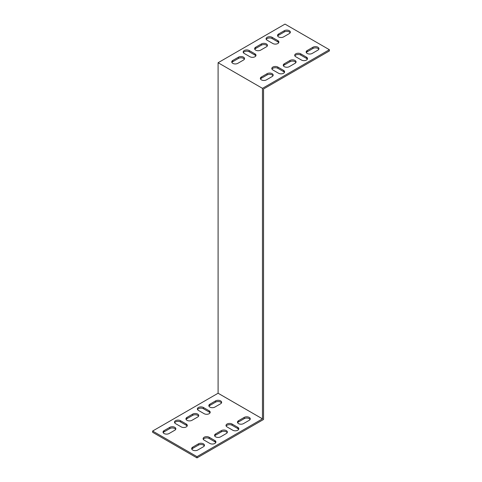 <?xml version="1.0" encoding="UTF-8"?>
<svg xmlns="http://www.w3.org/2000/svg" width="482" height="482" viewBox="0 0 482 482"><rect width="100%" height="100%" fill="white"/><g stroke="black" fill="none" stroke-linecap="round" stroke-linejoin="round"><path stroke-width="0.72" d="M204.145 413.695A3.543 2.042 0 0 0 208.007 414.14A3.543 2.042 0 0 0 210.194 412.249A3.543 2.042 0 0 0 209.158 410.803L203.434 407.495A3.543 2.042 0 0 0 199.572 407.055A3.543 2.042 0 0 0 197.385 408.941A3.543 2.042 0 0 0 198.421 410.387L204.145 413.695M209.875 443.44L204.145 440.132A3.543 2.042 180 0 1 203.109 438.686A3.543 2.042 180 0 1 205.296 436.8A3.543 2.042 180 0 1 209.158 437.24L214.882 440.548A3.543 2.042 180 0 1 215.918 441.994A3.543 2.042 180 0 1 213.731 443.886A3.543 2.042 180 0 1 209.875 443.44M232.77 430.221L227.046 426.913A3.543 2.042 180 0 1 226.01 425.467A3.543 2.042 180 0 1 228.197 423.582A3.543 2.042 180 0 1 232.053 424.021L237.783 427.329A3.543 2.042 180 0 1 238.819 428.775A3.543 2.042 180 0 1 236.632 430.661A3.543 2.042 180 0 1 232.77 430.221M169.797 427.329L164.073 430.631A3.543 2.042 0 0 0 163.037 432.077A3.543 2.042 0 0 0 165.224 433.969A3.543 2.042 0 0 0 169.086 433.523L174.809 430.221A3.543 2.042 0 0 0 175.846 428.775A3.543 2.042 0 0 0 173.659 426.883A3.543 2.042 0 0 0 169.797 427.329L169.797 428.564L164.073 431.872A3.543 2.042 0 0 0 163.205 432.697M220.605 436.831L226.329 433.523A3.543 2.042 0 0 0 227.365 432.077A3.543 2.042 0 0 0 225.184 430.191A3.543 2.042 0 0 0 221.322 430.631L215.599 433.939A3.543 2.042 0 0 0 214.562 435.385A3.543 2.042 0 0 0 216.743 437.27A3.543 2.042 0 0 0 220.605 436.831M192.698 414.11L186.974 417.412A3.543 2.042 0 0 0 185.938 418.858A3.543 2.042 0 0 0 188.125 420.75A3.543 2.042 0 0 0 191.981 420.304L197.704 417.002A3.543 2.042 0 0 0 198.747 415.556A3.543 2.042 0 0 0 196.56 413.664A3.543 2.042 0 0 0 192.698 414.11L192.698 415.345L186.974 418.653A3.543 2.042 0 0 0 186.1 419.479M243.506 423.612L249.23 420.304A3.543 2.042 0 0 0 250.266 418.858A3.543 2.042 0 0 0 248.079 416.966A3.543 2.042 0 0 0 244.217 417.412L238.494 420.72A3.543 2.042 0 0 0 237.457 422.166A3.543 2.042 0 0 0 239.644 424.052A3.543 2.042 0 0 0 243.506 423.612M215.599 400.885L209.875 404.193A3.543 2.042 0 0 0 208.833 405.639A3.543 2.042 0 0 0 211.02 407.525A3.543 2.042 0 0 0 214.882 407.085L220.605 403.777A3.543 2.042 0 0 0 221.642 402.331A3.543 2.042 0 0 0 219.455 400.446A3.543 2.042 0 0 0 215.599 400.885L215.599 402.127L209.875 405.434A3.543 2.042 0 0 0 209.001 406.26M197.704 450.049L203.434 446.748A3.543 2.042 0 0 0 204.47 445.302A3.543 2.042 0 0 0 202.283 443.41A3.543 2.042 0 0 0 198.421 443.856L192.698 447.157A3.543 2.042 0 0 0 191.661 448.603A3.543 2.042 0 0 0 193.848 450.495A3.543 2.042 0 0 0 197.704 450.049M262.467 88.345L262.467 418.852L196.993 456.659L152.625 431.047L218.099 393.234L218.099 62.726L262.467 88.345L329.375 49.712L285.007 24.1L218.099 62.726M262.461 418.864L218.093 393.246L262.461 418.864M181.25 426.913A3.543 2.042 0 0 0 185.106 427.359A3.543 2.042 0 0 0 187.293 425.467A3.543 2.042 0 0 0 186.257 424.021L180.533 420.72A3.543 2.042 0 0 0 176.671 420.274A3.543 2.042 0 0 0 174.484 422.166A3.543 2.042 0 0 0 175.526 423.612L181.25 426.913M197.554 409.561A3.543 2.042 180 0 1 203.434 408.736L209.158 412.044A3.543 2.042 180 0 1 210.025 412.869M215.749 442.615A3.543 2.042 0 0 0 214.882 441.789L209.158 438.481A3.543 2.042 0 0 0 203.277 439.307M238.65 429.396A3.543 2.042 0 0 0 237.783 428.564L232.053 425.263A3.543 2.042 0 0 0 226.172 426.088M175.677 429.396A3.543 2.042 0 0 0 169.797 428.564M227.203 432.697A3.543 2.042 0 0 0 221.322 431.872L215.599 435.18A3.543 2.042 0 0 0 214.725 436.005M198.578 416.171A3.543 2.042 0 0 0 192.698 415.345M250.098 419.479A3.543 2.042 0 0 0 244.217 418.653L238.494 421.955A3.543 2.042 0 0 0 237.626 422.78M221.479 402.952A3.543 2.042 0 0 0 215.599 402.127M204.302 445.916A3.543 2.042 0 0 0 198.421 445.091L192.698 448.399A3.543 2.042 0 0 0 191.83 449.224M329.375 49.712L329.375 50.953L263.546 88.959L263.54 419.479L196.993 457.9L152.625 432.288L152.625 431.047M174.653 422.78A3.543 2.042 180 0 1 180.533 421.955L186.257 425.263A3.543 2.042 180 0 1 187.13 426.088M267.118 40.211A3.543 2.042 180 0 1 266.082 38.765A3.543 2.042 180 0 1 268.269 36.879A3.543 2.042 180 0 1 272.125 37.319L277.855 40.627A3.543 2.042 180 0 1 278.891 42.073A3.543 2.042 180 0 1 276.704 43.958A3.543 2.042 180 0 1 272.842 43.519L267.118 40.211M283.579 70.372L277.855 67.064A3.543 2.042 0 0 0 273.993 66.624A3.543 2.042 0 0 0 271.806 68.51A3.543 2.042 0 0 0 272.842 69.956L278.566 73.264A3.543 2.042 0 0 0 282.428 73.704A3.543 2.042 0 0 0 284.615 71.818A3.543 2.042 0 0 0 283.579 70.372L283.579 71.613A3.543 2.042 180 0 1 284.446 72.439M306.474 57.153L300.75 53.845A3.543 2.042 0 0 0 296.894 53.406A3.543 2.042 0 0 0 294.707 55.291A3.543 2.042 0 0 0 295.743 56.737L301.467 60.045A3.543 2.042 0 0 0 305.329 60.485A3.543 2.042 0 0 0 307.516 58.599A3.543 2.042 0 0 0 306.474 57.153L306.474 58.388A3.543 2.042 180 0 1 307.347 59.22M312.203 53.436L317.927 50.128A3.543 2.042 0 0 0 318.964 48.682A3.543 2.042 0 0 0 316.776 46.79A3.543 2.042 0 0 0 312.914 47.236L307.191 50.544A3.543 2.042 0 0 0 306.154 51.99A3.543 2.042 0 0 0 308.341 53.876A3.543 2.042 0 0 0 312.203 53.436M266.401 79.873L272.125 76.566A3.543 2.042 0 0 0 273.167 75.12A3.543 2.042 0 0 0 270.98 73.234A3.543 2.042 0 0 0 267.118 73.674L261.395 76.981A3.543 2.042 0 0 0 260.358 78.427A3.543 2.042 0 0 0 262.545 80.319A3.543 2.042 0 0 0 266.401 79.873M238.494 57.153L232.77 60.455A3.543 2.042 0 0 0 231.734 61.901A3.543 2.042 0 0 0 233.921 63.793A3.543 2.042 0 0 0 237.783 63.347L243.506 60.045A3.543 2.042 0 0 0 244.543 58.599A3.543 2.042 0 0 0 242.356 56.707A3.543 2.042 0 0 0 238.494 57.153L238.494 58.388L232.77 61.696A3.543 2.042 0 0 0 231.902 62.521M289.302 66.655L295.026 63.347A3.543 2.042 0 0 0 296.062 61.901A3.543 2.042 0 0 0 293.875 60.015A3.543 2.042 0 0 0 290.019 60.455L284.296 63.763A3.543 2.042 0 0 0 283.253 65.209A3.543 2.042 0 0 0 285.44 67.094A3.543 2.042 0 0 0 289.302 66.655M261.395 43.928L255.671 47.236A3.543 2.042 0 0 0 254.635 48.682A3.543 2.042 0 0 0 256.816 50.574A3.543 2.042 0 0 0 260.678 50.128L266.401 46.82A3.543 2.042 0 0 0 267.438 45.374A3.543 2.042 0 0 0 265.257 43.488A3.543 2.042 0 0 0 261.395 43.928L261.395 45.169L255.671 48.477A3.543 2.042 0 0 0 254.797 49.303M284.296 30.709L278.566 34.017A3.543 2.042 0 0 0 277.53 35.463A3.543 2.042 0 0 0 279.717 37.349A3.543 2.042 0 0 0 283.579 36.909L289.302 33.601A3.543 2.042 0 0 0 290.339 32.155A3.543 2.042 0 0 0 288.152 30.27A3.543 2.042 0 0 0 284.296 30.709L284.296 31.951L278.566 35.252A3.543 2.042 0 0 0 277.698 36.084M244.217 53.436A3.543 2.042 180 0 1 243.181 51.99A3.543 2.042 180 0 1 245.368 50.098A3.543 2.042 180 0 1 249.23 50.544L254.954 53.845A3.543 2.042 180 0 1 255.99 55.291A3.543 2.042 180 0 1 253.803 57.183A3.543 2.042 180 0 1 249.947 56.737L244.217 53.436M278.723 42.693A3.543 2.042 0 0 0 277.855 41.868L272.125 38.56A3.543 2.042 0 0 0 266.251 39.385M271.975 69.131A3.543 2.042 180 0 1 277.855 68.305L283.579 71.613M294.87 55.912A3.543 2.042 180 0 1 300.75 55.087L306.474 58.388M318.795 49.303A3.543 2.042 0 0 0 312.914 48.477L307.191 51.779A3.543 2.042 0 0 0 306.323 52.604M272.999 75.74A3.543 2.042 0 0 0 267.118 74.915L261.395 78.223A3.543 2.042 0 0 0 260.521 79.048M244.374 59.22A3.543 2.042 0 0 0 238.494 58.388M295.9 62.521A3.543 2.042 0 0 0 290.019 61.696L284.296 64.998A3.543 2.042 0 0 0 283.422 65.829M267.275 45.995A3.543 2.042 0 0 0 261.395 45.169M290.17 32.776A3.543 2.042 0 0 0 284.296 31.951M255.828 55.912A3.543 2.042 0 0 0 254.954 55.087L249.23 51.779A3.543 2.042 0 0 0 243.35 52.604M196.993 457.9L196.993 456.659M262.467 418.852L218.099 393.234M278.566 35.252L278.566 34.017M255.671 48.477L255.671 47.236M284.296 64.998L284.296 63.763M290.019 61.696L290.019 60.455M232.77 61.696L232.77 60.455M261.395 78.223L261.395 76.981M267.118 74.915L267.118 73.674M192.698 448.399L192.698 447.157M198.421 445.091L198.421 443.856M209.875 405.434L209.875 404.193M238.494 421.955L238.494 420.72M244.217 418.653L244.217 417.412M307.191 51.779L307.191 50.544M312.914 48.477L312.914 47.236M186.974 418.653L186.974 417.412M215.599 435.18L215.599 433.939M221.322 431.872L221.322 430.631M164.073 431.872L164.073 430.631M300.75 55.087L300.75 53.845M232.053 425.263L232.053 424.021M237.783 428.564L237.783 427.329M277.855 68.305L277.855 67.064M209.158 438.481L209.158 437.24M214.882 441.789L214.882 440.548M272.125 38.56L272.125 37.319M277.855 41.868L277.855 40.627M209.158 412.044L209.158 410.803M203.434 408.736L203.434 407.495M249.23 51.779L249.23 50.544M254.954 55.087L254.954 53.845M186.257 425.263L186.257 424.021M180.533 421.955L180.533 420.72"/></g></svg>
